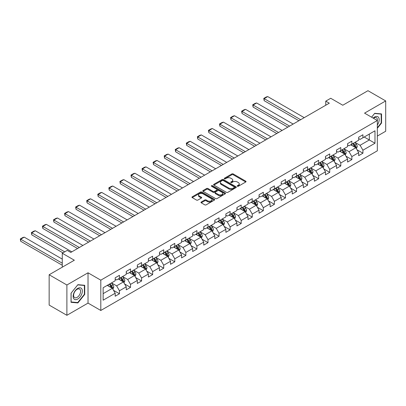 <?xml version="1.0" encoding="UTF-8"?>
<svg xmlns="http://www.w3.org/2000/svg" width="406" height="406" viewBox="0 0 406 406"><rect width="100%" height="100%" fill="white"/><g stroke="black" fill="none" stroke-linecap="round" stroke-linejoin="round"><path stroke-width="0.61" d="M237.383 186.258A0.69 0.396 0 0 0 238.358 186.258L245.752 181.989A0.985 0.568 0 0 0 246.041 181.589A0.985 0.568 0 0 0 245.752 181.183L233.222 173.946A0.985 0.568 0 0 0 231.826 173.946L224.427 178.219A0.69 0.396 0 0 0 224.229 178.503A0.69 0.396 0 0 0 224.427 178.782A0.69 0.396 0 0 0 225.401 178.782L226.36 178.229A3.152 1.817 0 0 1 230.816 178.229L231.862 178.833A3.152 1.817 0 0 1 232.785 180.117A3.152 1.817 0 0 1 231.862 181.406L230.902 181.959A0.69 0.396 0 0 0 230.704 182.238A0.69 0.396 0 0 0 230.902 182.522A0.69 0.396 0 0 0 231.882 182.522L232.836 181.969A3.152 1.817 0 0 1 237.292 181.969L238.337 182.573A3.152 1.817 0 0 1 239.261 183.857A3.152 1.817 0 0 1 238.337 185.146L237.383 185.699A0.69 0.396 0 0 0 237.18 185.978A0.69 0.396 0 0 0 237.383 186.258L237.383 185.699M201.259 202.01A0.985 0.568 0 0 0 200.97 202.411A0.985 0.568 0 0 0 201.259 202.812L204.776 204.842A0.985 0.568 0 0 0 206.167 204.842L214.383 200.102A0.985 0.568 0 0 0 214.672 199.696A0.985 0.568 0 0 0 214.383 199.295L201.848 192.058A0.985 0.568 0 0 0 200.457 192.058L192.241 196.803A0.985 0.568 0 0 0 191.952 197.204A0.985 0.568 0 0 0 192.241 197.605L196.489 200.062A0.985 0.568 0 0 0 197.879 200.062L201.396 198.032A0.985 0.568 0 0 0 201.686 197.626A0.985 0.568 0 0 0 201.396 197.225L199.29 196.007A2.634 1.522 0 0 1 198.519 194.936A2.634 1.522 0 0 1 200.148 193.53A2.634 1.522 0 0 1 203.015 193.86L211.267 198.62A2.634 1.522 0 0 1 212.039 199.696A2.634 1.522 0 0 1 210.415 201.102A2.634 1.522 0 0 1 207.542 200.772L206.167 199.98A0.985 0.568 0 0 0 204.776 199.98L201.259 202.01L201.259 202.812M377.331 136.076L385.7 131.239L385.7 100.932L367.963 90.695L342.781 105.235L330.723 98.272L325.754 101.14L329.302 103.185L70.791 252.436L67.244 250.39L62.275 253.253L62.275 267.178M66.888 284.997L66.888 315.305L88.026 303.099L88.026 272.791L66.888 284.997L49.151 274.76L74.339 260.216L62.275 253.253M88.026 272.791L100.8 280.165L377.331 120.511L377.331 150.819L100.8 310.473L100.8 280.165M385.7 100.932L364.558 113.137L377.331 120.511M226.431 192.342A0.985 0.568 0 0 0 227.822 192.342L236.038 187.597A0.985 0.568 0 0 0 236.328 187.196A0.985 0.568 0 0 0 236.038 186.79L223.508 179.559A0.985 0.568 0 0 0 222.112 179.559L213.896 184.299A0.985 0.568 0 0 0 213.607 184.7A0.985 0.568 0 0 0 213.896 185.106L226.431 192.342M211.77 186.41A0.69 0.396 0 0 1 212.47 186.506L212.47 185.689L225.213 193.043A0.985 0.568 0 0 1 225.503 193.444A0.985 0.568 0 0 1 225.213 193.85L216.997 198.59A0.985 0.568 0 0 1 215.601 198.59L203.066 191.358L206.583 189.338L206.583 188.521L203.066 190.551A0.985 0.568 0 0 0 202.782 190.952A0.985 0.568 0 0 0 203.066 191.358L203.066 190.551M206.583 189.338A0.985 0.568 0 0 1 207.979 189.338L207.979 188.521A0.985 0.568 0 0 0 206.583 188.521M207.979 188.521L213.059 191.454A0.985 0.568 0 0 0 214.454 191.454L216.789 190.109A0.985 0.568 0 0 0 217.073 189.709A0.985 0.568 0 0 0 216.789 189.308L211.496 186.247A0.69 0.396 0 0 1 211.293 185.968A0.69 0.396 0 0 1 211.719 185.603A0.69 0.396 0 0 1 212.47 185.689M66.888 315.305L49.151 305.068L49.151 274.76M113.533 290.341L119.455 293.761L119.455 290.772L126.266 286.839L126.266 289.833L130.524 287.372L130.524 284.383L137.335 280.45L137.335 283.444L141.587 280.982L141.587 277.993L148.398 274.06L148.398 277.054L152.656 274.593L152.656 271.604L159.467 267.671L159.467 270.665L163.725 268.204L163.725 265.214L170.535 261.281L170.535 264.276L174.788 261.814L174.788 258.825L181.599 254.892L181.599 257.886L185.857 255.425L185.857 252.436L192.667 248.502L192.667 251.497L196.925 249.035L196.925 246.046L203.736 242.113L203.736 245.107L207.989 242.646L207.989 239.657L214.799 235.724L214.799 238.718L219.057 236.256L219.057 233.267L225.868 229.334L225.868 232.328L230.126 229.867L230.126 226.878L236.937 222.945L236.937 225.939L241.189 223.478L241.189 220.488L248 216.555L248 219.55L252.258 217.088L252.258 214.099L259.069 210.166L259.069 213.16L263.327 210.699L263.327 207.71L270.137 203.776L270.137 206.771L274.39 204.309L274.39 201.32L281.201 197.387L281.201 200.381L285.459 197.92L285.459 194.931L292.269 190.998L292.269 193.992L296.527 191.53L296.527 188.541L303.338 184.608L303.338 187.602L307.591 185.141L307.591 182.152L314.401 178.219L314.401 181.213L318.659 178.752L318.659 175.762L325.47 171.829L325.47 174.824L329.728 172.362L329.728 169.373L336.538 165.44L336.538 168.434L340.791 165.973L340.791 162.984L347.602 159.05L347.602 162.045L351.86 159.583L351.86 156.594L358.671 152.661L358.671 155.655L362.928 153.194L362.928 150.205L374.987 143.242L374.987 130.793L369.313 134.066L369.313 139.963L374.987 143.242M119.455 293.761L115.197 296.223L115.197 293.228L103.139 300.191L103.139 287.742L115.197 280.779L115.197 277.79L119.455 275.334L119.455 278.323L126.266 274.39L126.266 271.401L130.524 268.945L130.524 271.934L137.335 268.001L137.335 265.011L141.587 262.555L141.587 265.544L148.398 261.611L148.398 258.622L152.656 256.166L152.656 259.155L159.467 255.222L159.467 252.233L163.725 249.776L163.725 252.765L170.535 248.832L170.535 245.843L174.788 243.387L174.788 246.376L181.599 242.443L181.599 239.454L185.857 236.997L185.857 239.987L192.667 236.053L192.667 233.064L196.925 230.608L196.925 233.597L203.736 229.664L203.736 226.675L207.989 224.219L207.989 227.208L214.799 223.275L214.799 220.285L219.057 217.829L219.057 220.818L225.868 216.885L225.868 213.896L230.126 211.44L230.126 214.429L236.937 210.496L236.937 207.507L241.189 205.045L241.189 208.039L248 204.106L248 201.117L252.258 198.656L252.258 201.65L259.069 197.717L259.069 194.728L263.327 192.266L263.327 195.261L270.137 191.327L270.137 188.338L274.39 185.877L274.39 188.871L281.201 184.938L281.201 181.949L285.459 179.488L285.459 182.482L292.269 178.549L292.269 175.559L296.527 173.098L296.527 176.092L303.338 172.159L303.338 169.17L307.591 166.709L307.591 169.703L314.401 165.77L314.401 162.781L318.659 160.319L318.659 163.313L325.47 159.38L325.47 156.391L329.728 153.93L329.728 156.924L336.538 152.991L336.538 150.002L340.791 147.54L340.791 150.535L347.602 146.602L347.602 143.612L351.86 141.151L351.86 144.145L358.671 140.212L358.671 137.223L362.928 134.762L362.928 137.756L374.987 130.793M118.319 278.978L123.429 281.926L116.618 285.86L111.508 282.911M115.197 279.14L116.618 279.957L119.455 278.323M116.618 285.86L119.455 290.772M123.429 281.926L126.266 286.839M129.387 272.588L134.493 275.537L127.687 279.47L122.576 276.522M126.266 272.751L127.687 273.568L130.524 271.934M127.687 279.47L130.524 284.383M134.493 275.537L137.335 280.45M140.456 266.199L145.561 269.148L138.75 273.081L133.645 270.132M137.335 266.361L138.75 267.178L141.587 265.544M138.75 273.081L141.587 277.993M145.561 269.148L148.398 274.06M151.519 259.81L156.63 262.758L149.819 266.691L144.709 263.743M148.398 259.972L149.819 260.789L152.656 259.155M149.819 266.691L152.656 271.604M156.63 262.758L159.467 267.671M162.588 253.42L167.698 256.369L160.888 260.302L155.777 257.353M159.467 253.583L160.888 254.4L163.725 252.765M160.888 260.302L163.725 265.214M167.698 256.369L170.535 261.281M173.656 247.031L178.762 249.979L171.951 253.912L166.846 250.964M170.535 247.193L171.951 248.01L174.788 246.376M171.951 253.912L174.788 258.825M178.762 249.979L181.599 254.892M184.72 240.641L189.83 243.59L183.02 247.523L177.909 244.574M181.599 240.804L183.02 241.621L185.857 239.987M183.02 247.523L185.857 252.436M189.83 243.59L192.667 248.502M195.788 234.252L200.899 237.2L194.088 241.134L188.978 238.185M192.667 234.414L194.088 235.231L196.925 233.597M194.088 241.134L196.925 246.046M200.899 237.2L203.736 242.113M206.857 227.862L211.962 230.811L205.152 234.744L200.046 231.796M203.736 228.025L205.152 228.842L207.989 227.208M205.152 234.744L207.989 239.657M211.962 230.811L214.799 235.724M217.92 221.473L223.031 224.422L216.22 228.355L211.11 225.406M214.799 221.635L216.22 222.452L219.057 220.818M216.22 228.355L219.057 233.267M223.031 224.422L225.868 229.334M228.989 215.084L234.1 218.032L227.289 221.965L222.178 219.017M225.868 215.246L227.289 216.063L230.126 214.429M227.289 221.965L230.126 226.878M234.1 218.032L236.937 222.945M240.058 208.694L245.163 211.643L238.352 215.576L233.247 212.627M236.937 208.857L238.352 209.674L241.189 208.039M238.352 215.576L241.189 220.488M245.163 211.643L248 216.555M251.121 202.305L256.232 205.253L249.421 209.186L244.31 206.238M248 202.467L249.421 203.284L252.258 201.65M249.421 209.186L252.258 214.099M256.232 205.253L259.069 210.166M262.19 195.915L267.3 198.864L260.49 202.797L255.379 199.848M259.069 196.078L260.49 196.895L263.327 195.261M260.49 202.797L263.327 207.71M267.3 198.864L270.137 203.776M273.258 189.526L278.364 192.474L271.553 196.408L266.448 193.459M270.137 189.688L271.553 190.505L274.39 188.871M271.553 196.408L274.39 201.32M278.364 192.474L281.201 197.387M284.322 183.136L289.432 186.085L282.622 190.018L277.511 187.07M281.201 183.299L282.622 184.116L285.459 182.482M282.622 190.018L285.459 194.931M289.432 186.085L292.269 190.998M295.39 176.747L300.501 179.696L293.69 183.629L288.58 180.68M292.269 176.909L293.69 177.726L296.527 176.092M293.69 183.629L296.527 188.541M300.501 179.696L303.338 184.608M306.459 170.358L311.564 173.306L304.754 177.239L299.648 174.291M303.338 170.52L304.754 171.337L307.591 169.703M304.754 177.239L307.591 182.152M311.564 173.306L314.401 178.219M317.522 163.968L322.633 166.917L315.822 170.85L310.717 167.901M314.401 164.131L315.822 164.948L318.659 163.313M315.822 170.85L318.659 175.762M322.633 166.917L325.47 171.829M328.591 157.579L333.702 160.527L326.891 164.46L321.78 161.512M325.47 157.741L326.891 158.558L329.728 156.924M326.891 164.46L329.728 169.373M333.702 160.527L336.538 165.44M339.66 151.189L344.765 154.138L337.954 158.071L332.849 155.122M336.538 151.352L337.954 152.169L340.791 150.535M337.954 158.071L340.791 162.984M344.765 154.138L347.602 159.05M350.723 144.8L355.834 147.748L349.023 151.682L343.918 148.733M347.602 144.962L349.023 145.779L351.86 144.145M349.023 151.682L351.86 156.594M355.834 147.748L358.671 152.661M364.202 137.015L369.313 139.963L360.092 145.292L354.981 142.344M358.671 138.573L360.092 139.39L362.928 137.756M360.092 145.292L362.928 150.205M88.026 303.099L100.8 310.473M325.754 101.14L325.754 105.235M103.139 293.639L112.36 288.316L107.255 285.367M112.36 288.316L115.197 293.228M357.006 149.773L362.928 153.194M345.937 156.163L351.86 159.583M334.869 162.552L340.791 165.973M323.805 168.942L329.728 172.362M312.737 175.331L318.659 178.752M301.668 181.721L307.591 185.141M290.605 188.11L296.527 191.53M279.536 194.499L285.459 197.92M268.467 200.889L274.39 204.309M257.404 207.278L263.327 210.699M246.335 213.668L252.258 217.088M235.267 220.057L241.189 223.478M224.203 226.446L230.126 229.867M213.135 232.836L219.057 236.256M202.066 239.225L207.989 242.646M191.003 245.615L196.925 249.035M179.934 252.004L185.857 255.425M168.866 258.394L174.788 261.814M157.797 264.783L163.725 268.204M146.733 271.172L152.656 274.593M135.665 277.562L141.587 280.982M124.596 283.951L130.524 287.372M377.331 128.296L381.549 123.048L381.549 113.919L374.702 113.31L371.581 117.192M71.04 302.318L77.881 302.932L84.727 294.416L84.727 285.286L77.881 284.677L71.04 293.193L71.04 302.318M381.193 122.84L381.549 123.048M84.377 294.208L84.727 294.416M77.16 302.516L77.881 302.932M237.657 186.359L238.337 185.963A3.152 1.817 0 0 0 239.261 184.679L239.261 183.857M232.785 180.117L232.785 180.939A3.152 1.817 0 0 1 231.862 182.223L231.181 182.619M245.742 181.995L233.222 174.768A0.985 0.568 0 0 0 231.826 174.768L224.706 178.879M236.038 186.79L236.038 187.597L223.508 180.376A0.985 0.568 0 0 0 222.112 180.376L213.911 185.111M234.298 187.476A0.69 0.396 0 0 0 234.501 187.196A0.69 0.396 0 0 0 234.298 186.912L223.295 180.563A0.69 0.396 0 0 0 222.321 180.563L221.311 181.142A3.152 1.817 0 0 0 220.392 182.431A3.152 1.817 0 0 0 221.311 183.715L228.832 188.059A3.152 1.817 0 0 0 233.288 188.059L234.298 187.476L234.298 188.298A0.69 0.396 0 0 0 234.501 188.014L234.501 187.196M220.392 182.431L220.392 183.248A3.152 1.817 0 0 0 221.311 184.537L221.311 183.715M234.298 188.298L233.288 188.876A3.152 1.817 0 0 1 228.832 188.876L221.311 184.537M207.979 189.338L213.059 192.277A0.985 0.568 0 0 0 214.454 192.277L216.789 190.927A0.985 0.568 0 0 0 217.073 190.526L217.073 189.709M212.47 186.506L225.198 193.855M218.337 194.499A2.634 1.522 0 0 0 221.204 194.829A2.634 1.522 0 0 0 222.833 193.429A2.634 1.522 0 0 0 222.062 192.353L219.154 190.673A0.985 0.568 0 0 0 217.763 190.673L215.429 192.018A0.985 0.568 0 0 0 215.139 192.419A0.985 0.568 0 0 0 215.429 192.825L218.337 194.499L218.337 195.322A2.634 1.522 0 0 0 221.204 195.651A2.634 1.522 0 0 0 222.833 194.246L222.833 193.429M215.139 192.419L215.139 193.241A0.985 0.568 0 0 0 215.429 193.642L215.429 192.825M218.337 195.322L215.429 193.642M212.039 199.696L212.039 200.518A2.634 1.522 0 0 1 210.415 201.924A2.634 1.522 0 0 1 207.542 201.594L206.167 200.797A0.985 0.568 0 0 0 204.776 200.797L201.269 202.822M198.519 194.936L198.519 195.753A2.634 1.522 0 0 0 199.29 196.829L199.29 196.007M201.386 198.037L199.29 196.829M214.373 200.107L201.848 192.88A0.985 0.568 0 0 0 200.457 192.88L192.251 197.615M356.392 148.718L357.239 146.591A2.659 1.533 -120 0 0 356.392 144.328L354.925 142.374M300.673 119.714L264.164 98.633L267.711 96.582L304.221 117.664M352.372 145.749L351.378 144.424M264.164 100.678L263.773 98.404L264.164 98.633L264.164 100.678L298.902 120.734M355.423 147.51L355.803 146.708A2.659 1.533 -120 0 0 355.042 145.109L353.575 143.151M352.91 143.536L354.534 145.703A1.355 0.782 60 0 1 354.783 146.114L355.803 146.708M352.728 143.643L354.189 145.597A2.659 1.533 60 0 1 354.951 147.195M263.773 98.404L266.255 96.973L267.711 96.582M377.331 125.018A6.521 3.766 120 0 0 378.554 122.708A6.521 3.766 120 0 0 378.148 116.938A6.521 3.766 120 0 0 373.15 118.1M380.757 113.847L381.193 114.101L381.193 122.947L377.331 127.758M371.597 117.202L374.56 113.507L381.193 114.101M377.331 120.856A4.938 2.852 120 0 0 376.382 117.704A4.938 2.852 120 0 0 373.439 118.263M77.744 299.044A6.521 3.766 120 0 0 82.352 291.061A6.521 3.766 120 0 0 77.744 288.397A6.521 3.766 120 0 0 73.131 296.385A6.521 3.766 120 0 0 77.744 299.044M77.094 297.38A4.938 2.852 120 0 0 80.322 293.03A4.938 2.852 120 0 0 79.566 289.072A4.938 2.852 120 0 0 77.094 289.316A4.938 2.852 120 0 0 73.872 293.67A4.938 2.852 120 0 0 74.628 297.623A4.938 2.852 120 0 0 77.094 297.38M71.111 293.127L77.744 284.88L84.377 285.469L84.377 294.314L77.744 302.566L71.111 301.973L71.111 293.127M83.935 285.215L84.377 285.469M345.328 155.107L346.171 152.981A2.659 1.533 -120 0 0 345.323 150.717L343.857 148.763M289.61 126.104L253.095 105.022L256.643 102.972L293.157 124.053M341.304 152.138L340.309 150.814M253.095 107.067L252.705 104.794L253.095 105.022L253.095 107.067L287.834 127.124M344.354 153.899L344.735 153.098A2.659 1.533 -120 0 0 343.973 151.499L342.512 149.54M341.842 149.926L343.471 152.093A1.355 0.782 60 0 1 343.715 152.504L344.735 153.098M341.659 150.032L343.126 151.986A2.659 1.533 60 0 1 343.882 153.585M252.705 104.794L255.186 103.363L256.643 102.972M334.26 161.497L335.102 159.37A2.659 1.533 -120 0 0 334.255 157.107L332.793 155.153M278.541 132.493L242.027 111.411L245.574 109.361L282.089 130.443M330.24 158.528L329.246 157.203M242.027 113.457L241.636 111.183L242.027 111.411L242.027 113.457L276.77 133.513M333.29 160.289L333.671 159.487A2.659 1.533 -120 0 0 332.91 157.888L331.443 155.929M330.778 156.315L332.402 158.482A1.355 0.782 60 0 1 332.646 158.893L333.671 159.487M330.591 156.422L332.057 158.376A2.659 1.533 60 0 1 332.818 159.974M241.636 111.183L244.123 109.752L245.574 109.361M323.191 167.886L324.039 165.76A2.659 1.533 -120 0 0 323.186 163.496L321.725 161.542M267.473 138.882L230.963 117.801L234.511 115.751L271.02 136.832M319.172 164.917L318.177 163.593M230.963 119.846L230.572 117.573L230.963 117.801L230.963 119.846L265.702 139.903M322.222 166.678L322.603 165.876A2.659 1.533 -120 0 0 321.841 164.278L320.375 162.319M319.71 162.704L321.334 164.872A1.355 0.782 60 0 1 321.582 165.283L322.603 165.876M319.527 162.811L320.989 164.765A2.659 1.533 60 0 1 321.75 166.364M230.572 117.573L233.054 116.141L234.511 115.751M312.128 174.275L312.97 172.149A2.659 1.533 -120 0 0 312.123 169.886L310.656 167.932M256.409 145.272L219.895 124.19L223.442 122.14L259.957 143.222M308.103 171.307L307.109 169.982M219.895 126.236L219.504 123.962L219.895 124.19L219.895 126.236L254.633 146.292M311.153 173.068L311.534 172.266A2.659 1.533 -120 0 0 310.773 170.667L309.311 168.708M308.641 169.094L310.27 171.261A1.355 0.782 60 0 1 310.514 171.672L311.534 172.266M308.458 169.2L309.92 171.154A2.659 1.533 60 0 1 310.681 172.753M219.504 123.962L221.986 122.531L223.442 122.14M301.059 180.665L301.902 178.538A2.659 1.533 -120 0 0 301.054 176.275L299.592 174.321M245.341 151.661L208.826 130.58L212.374 128.529L248.888 149.611M297.04 177.696L296.045 176.371M208.826 132.625L208.435 130.351L208.826 130.58L208.826 132.625L243.57 152.681M300.09 179.457L300.47 178.655A2.659 1.533 -120 0 0 299.709 177.057L298.243 175.098M297.578 175.483L299.202 177.65A1.355 0.782 60 0 1 299.445 178.061L300.47 178.655M297.39 175.59L298.857 177.544A2.659 1.533 60 0 1 299.618 179.142M208.435 130.351L210.922 128.92L212.374 128.529M289.991 187.054L290.838 184.928A2.659 1.533 -120 0 0 289.985 182.664L288.524 180.711M234.272 158.051L197.763 136.969L201.31 134.919L237.82 156M285.971 184.085L284.976 182.761M197.763 139.014L197.372 136.741L197.763 136.969L197.763 139.014L232.501 159.071M289.021 185.846L289.402 185.045A2.659 1.533 -120 0 0 288.641 183.446L287.174 181.487M286.509 181.873L288.133 184.04A1.355 0.782 60 0 1 288.382 184.451L289.402 185.045M286.326 181.979L287.788 183.933A2.659 1.533 60 0 1 288.549 185.532M197.372 136.741L199.853 135.31L201.31 134.919M278.927 193.444L279.77 191.317A2.659 1.533 -120 0 0 278.922 189.054L277.455 187.1M223.209 164.44L186.694 143.359L190.241 141.308L226.756 162.39M274.903 190.475L273.908 189.15M186.694 145.404L186.303 143.13L186.694 143.359L186.694 145.404L221.432 165.46M277.953 192.236L278.333 191.434A2.659 1.533 -120 0 0 277.572 189.835L276.11 187.876M275.441 188.262L277.07 190.429A1.355 0.782 60 0 1 277.313 190.84L278.333 191.434M275.258 188.369L276.719 190.323A2.659 1.533 60 0 1 277.481 191.921M186.303 143.13L188.785 141.699L190.241 141.308M267.858 199.833L268.701 197.707A2.659 1.533 -120 0 0 267.853 195.443L266.392 193.489M212.14 170.83L175.625 149.748L179.173 147.698L215.687 168.779M263.839 196.864L262.844 195.54M175.625 151.793L175.235 149.52L175.625 149.748L175.625 151.793L210.369 171.85M266.884 198.625L267.265 197.823A2.659 1.533 -120 0 0 266.509 196.225L265.042 194.266M264.377 194.652L266.001 196.819A1.355 0.782 60 0 1 266.245 197.23L267.265 197.823M264.189 194.758L265.656 196.712A2.659 1.533 60 0 1 266.417 198.311M175.235 149.52L177.721 148.088L179.173 147.698M256.79 206.223L257.637 204.096A2.659 1.533 -120 0 0 256.785 201.833L255.323 199.879M201.071 177.219L164.562 156.137L168.109 154.087L204.619 175.169M252.771 203.254L251.776 201.929M164.562 158.183L164.171 155.909L164.562 156.137L164.562 158.183L199.3 178.239M255.821 205.015L256.201 204.213A2.659 1.533 -120 0 0 255.44 202.614L253.973 200.655M253.308 201.041L254.932 203.208A1.355 0.782 60 0 1 255.181 203.619L256.201 204.213M253.126 201.148L254.587 203.101A2.659 1.533 60 0 1 255.349 204.7M164.171 155.909L166.653 154.478L168.109 154.087M245.726 212.612L246.569 210.486A2.659 1.533 -120 0 0 245.721 208.222L244.255 206.268M190.008 183.608L153.493 162.527L157.041 160.477L193.555 181.558M241.702 209.643L240.707 208.319M153.493 164.572L153.103 162.298L153.493 162.527L153.493 164.572L188.232 184.628M244.752 211.404L245.133 210.602A2.659 1.533 -120 0 0 244.371 209.004L242.91 207.045M242.24 207.43L243.864 209.597A1.355 0.782 60 0 1 244.113 210.009L245.133 210.602M242.057 207.537L243.519 209.491A2.659 1.533 60 0 1 244.28 211.09M153.103 162.298L155.584 160.867L157.041 160.477M234.658 219.001L235.5 216.875A2.659 1.533 -120 0 0 234.653 214.612L233.191 212.658M178.939 189.998L142.425 168.916L145.972 166.866L182.487 187.948M230.638 216.033L229.644 214.708M142.425 170.962L142.034 168.688L142.425 168.916L142.425 170.962L177.168 191.018M233.683 217.794L234.064 216.992A2.659 1.533 -120 0 0 233.308 215.393L231.841 213.434M231.176 213.82L232.8 215.987A1.355 0.782 60 0 1 233.044 216.398L234.064 216.992M230.989 213.926L232.455 215.88A2.659 1.533 60 0 1 233.217 217.479M142.034 168.688L144.521 167.257L145.972 166.866M223.589 225.391L224.437 223.264A2.659 1.533 -120 0 0 223.584 221.001L222.123 219.047M167.871 196.387L131.361 175.306L134.909 173.255L171.418 194.337M219.57 222.422L218.575 221.097M131.361 177.351L130.971 175.077L131.361 175.306L131.361 177.351L166.1 197.407M222.62 224.183L223.001 223.381A2.659 1.533 -120 0 0 222.239 221.783L220.773 219.824M220.108 220.209L221.732 222.376A1.355 0.782 60 0 1 221.98 222.787L223.001 223.381M219.925 220.316L221.387 222.27A2.659 1.533 60 0 1 222.148 223.868M130.971 175.077L133.452 173.646L134.909 173.255M212.526 231.78L213.368 229.654A2.659 1.533 -120 0 0 212.521 227.39L211.054 225.437M156.807 202.777L120.293 181.695L123.84 179.645L160.355 200.726M208.501 228.811L207.507 227.487M120.293 183.74L119.902 181.467L120.293 181.695L120.293 183.74L155.031 203.797M211.551 230.572L211.932 229.771A2.659 1.533 -120 0 0 211.171 228.172L209.709 226.213M209.039 226.599L210.663 228.766A1.355 0.782 60 0 1 210.912 229.177L211.932 229.771M208.857 226.705L210.318 228.659A2.659 1.533 60 0 1 211.079 230.258M119.902 181.467L122.384 180.036L123.84 179.645M201.457 238.17L202.3 236.043A2.659 1.533 -120 0 0 201.452 233.78L199.991 231.826M145.739 209.166L109.224 188.085L112.772 186.034L149.286 207.116M197.438 235.201L196.443 233.876M109.224 190.13L108.833 187.856L109.224 188.085L109.224 190.13L143.968 210.186M200.483 236.962L200.863 236.16A2.659 1.533 -120 0 0 200.102 234.561L198.641 232.602M197.976 232.988L199.6 235.155A1.355 0.782 60 0 1 199.843 235.566L200.863 236.16M197.788 233.095L199.255 235.049A2.659 1.533 60 0 1 200.016 236.647M108.833 187.856L111.32 186.425L112.772 186.034M190.389 244.559L191.236 242.433A2.659 1.533 -120 0 0 190.384 240.169L188.922 238.215M134.67 215.556L98.161 194.474L101.708 192.424L138.218 213.505M186.369 241.59L185.375 240.266M98.161 196.519L97.77 194.246L98.161 194.474L98.161 196.519L132.899 216.576M189.419 243.351L189.8 242.549A2.659 1.533 -120 0 0 189.039 240.951L187.572 238.992M186.907 239.378L188.531 241.545A1.355 0.782 60 0 1 188.78 241.956L189.8 242.549M186.724 239.484L188.186 241.438A2.659 1.533 60 0 1 188.947 243.037M97.77 194.246L100.252 192.814L101.708 192.424M179.325 250.949L180.168 248.822A2.659 1.533 -120 0 0 179.32 246.559L177.853 244.605M123.607 221.945L87.092 200.863L90.639 198.813L127.154 219.895M175.301 247.98L174.306 246.655M87.092 202.909L86.701 200.635L87.092 200.863L87.092 202.909L121.83 222.965M178.351 249.741L178.731 248.939A2.659 1.533 -120 0 0 177.97 247.34L176.508 245.381M175.839 245.767L177.463 247.934A1.355 0.782 60 0 1 177.711 248.345L178.731 248.939M175.656 245.874L177.117 247.827A2.659 1.533 60 0 1 177.879 249.426M86.701 200.635L89.183 199.204L90.639 198.813M168.257 257.338L169.099 255.212A2.659 1.533 -120 0 0 168.251 252.948L166.79 250.994M112.538 228.334L76.023 207.253L79.571 205.203L116.086 226.284M164.237 254.369L163.242 253.045M76.023 209.298L75.633 207.024L76.023 207.253L76.023 209.298L110.767 229.354M167.282 256.13L167.663 255.328A2.659 1.533 -120 0 0 166.902 253.73L165.44 251.771M164.775 252.156L166.399 254.323A1.355 0.782 60 0 1 166.643 254.735L167.663 255.328M164.587 252.263L166.054 254.217A2.659 1.533 60 0 1 166.815 255.816M75.633 207.024L78.119 205.593L79.571 205.203M157.188 263.727L158.035 261.601A2.659 1.533 -120 0 0 157.183 259.338L155.721 257.384M101.47 234.724L64.96 213.642L68.507 211.592L105.017 232.674M153.169 260.759L152.174 259.434M64.96 215.687L64.569 213.414L64.96 213.642L64.96 215.687L99.698 235.744M156.219 262.52L156.599 261.718A2.659 1.533 -120 0 0 155.838 260.119L154.371 258.16M153.707 258.546L155.331 260.713A1.355 0.782 60 0 1 155.579 261.124L156.599 261.718M153.524 258.652L154.985 260.606A2.659 1.533 60 0 1 155.747 262.205M64.569 213.414L67.051 211.983L68.507 211.592M146.124 270.117L146.967 267.99A2.659 1.533 -120 0 0 146.119 265.727L144.653 263.773M90.406 241.113L53.891 220.032L57.439 217.981L93.953 239.063M142.1 267.148L141.105 265.823M53.891 222.077L53.501 219.803L53.891 220.032L53.891 222.077L88.63 242.133M145.15 268.909L145.531 268.107A2.659 1.533 -120 0 0 144.769 266.509L143.308 264.55M142.638 264.935L144.262 267.102A1.355 0.782 60 0 1 144.511 267.513L145.531 268.107M142.455 265.042L143.917 266.996A2.659 1.533 60 0 1 144.678 268.594M53.501 219.803L55.982 218.372L57.439 217.981M135.056 276.506L135.898 274.38A2.659 1.533 -120 0 0 135.051 272.116L133.589 270.163M79.337 247.503L42.823 226.421L46.37 224.371L82.885 245.452M131.036 273.537L130.042 272.213M42.823 228.466L42.432 226.193L42.823 226.421L42.823 228.466L77.566 248.523M134.081 275.298L134.462 274.497A2.659 1.533 -120 0 0 133.701 272.898L132.239 270.939M131.574 271.325L133.198 273.492A1.355 0.782 60 0 1 133.442 273.903L134.462 274.497M131.387 271.431L132.853 273.385A2.659 1.533 60 0 1 133.615 274.984M42.432 226.193L44.919 224.762L46.37 224.371M123.987 282.896L124.835 280.769A2.659 1.533 -120 0 0 123.982 278.506L122.521 276.552M64.721 251.842L31.759 232.811L35.302 230.76L71.816 251.842M119.968 279.927L118.973 278.602M31.759 234.856L31.369 232.582L31.759 232.811L31.759 234.856L62.95 252.867M123.018 281.688L123.399 280.886A2.659 1.533 -120 0 0 122.637 279.287L121.171 277.328M120.506 277.714L122.13 279.881A1.355 0.782 60 0 1 122.379 280.292L123.399 280.886M120.318 277.821L121.785 279.775A2.659 1.533 60 0 1 122.546 281.373M31.369 232.582L33.85 231.151L35.302 230.76M112.924 289.285L113.766 287.159A2.659 1.533 -120 0 0 112.919 284.895L111.452 282.941M62.275 263.21L20.691 239.2L24.238 237.15L62.275 259.114M108.899 286.316L107.905 284.992M20.691 241.245L20.3 238.972L20.691 239.2L20.691 241.245L62.275 265.255M111.949 288.077L112.33 287.275A2.659 1.533 -120 0 0 111.569 285.677L110.107 283.718M109.437 284.104L111.061 286.271A1.355 0.782 60 0 1 111.31 286.682L112.33 287.275M109.255 284.21L110.716 286.164A2.659 1.533 60 0 1 111.477 287.763M20.3 238.972L22.782 237.54L24.238 237.15M238.337 185.963L238.337 185.146M230.902 182.522L230.902 181.959M231.862 182.223L231.862 181.406M224.427 178.782L224.427 178.219M231.826 174.768L231.826 173.946M233.222 174.768L233.222 173.946M245.752 181.989L245.752 181.183M213.896 185.106L213.896 184.299M222.112 180.376L222.112 179.559M223.508 180.376L223.508 179.559M228.832 188.876L228.832 188.059M233.288 188.876L233.288 188.059M213.059 192.277L213.059 191.454M214.454 192.277L214.454 191.454M216.789 190.927L216.789 190.109M225.213 193.85L225.213 193.043M204.776 200.797L204.776 199.98M206.167 200.797L206.167 199.98M207.542 201.594L207.542 200.772M201.396 198.032L201.396 197.225M192.241 197.605L192.241 196.803M200.457 192.88L200.457 192.058M201.848 192.88L201.848 192.058M214.383 200.102L214.383 199.295M355.57 147.596L357.219 146.642M355.042 145.109L356.392 144.328M353.149 146.201L354.189 145.597M344.506 153.986L346.156 153.032M343.973 151.499L345.323 150.717M342.085 152.59L343.126 151.986M333.438 160.375L335.087 159.421M332.91 157.888L334.255 157.107M331.017 158.979L332.057 158.376M322.369 166.764L324.018 165.81M321.841 164.278L323.186 163.496M319.948 165.369L320.989 164.765M311.306 173.154L312.955 172.2M310.773 170.667L312.123 169.886M308.885 171.758L309.92 171.154M300.237 179.543L301.886 178.589M299.709 177.057L301.054 176.275M297.816 178.148L298.857 177.544M289.168 185.933L290.818 184.979M288.641 183.446L289.985 182.664M286.748 184.537L287.788 183.933M278.105 192.322L279.754 191.368M277.572 189.835L278.922 189.054M275.684 190.927L276.719 190.323M267.036 198.712L268.686 197.758M266.509 196.225L267.853 195.443M264.616 197.316L265.656 196.712M255.968 205.101L257.617 204.147M255.44 202.614L256.785 201.833M253.547 203.705L254.587 203.101M244.904 211.49L246.554 210.536M244.371 209.004L245.721 208.222M242.483 210.095L243.519 209.491M233.836 217.88L235.485 216.926M233.308 215.393L234.653 214.612M231.415 216.484L232.455 215.88M222.767 224.269L224.416 223.315M222.239 221.783L223.584 221.001M220.346 222.874L221.387 222.27M211.699 230.659L213.348 229.705M211.171 228.172L212.521 227.39M209.283 229.263L210.318 228.659M200.635 237.048L202.284 236.094M200.102 234.561L201.452 233.78M198.214 235.653L199.255 235.049M189.566 243.438L191.216 242.483M189.039 240.951L190.384 240.169M187.146 242.042L188.186 241.438M178.498 249.827L180.147 248.873M177.97 247.34L179.32 246.559M176.077 248.431L177.117 247.827M167.434 256.216L169.084 255.262M166.902 253.73L168.251 252.948M165.014 254.821L166.054 254.217M156.366 262.606L158.015 261.652M155.838 260.119L157.183 259.338M153.945 261.21L154.985 260.606M145.297 268.995L146.947 268.041M144.769 266.509L146.119 265.727M142.876 267.6L143.917 266.996M134.234 275.385L135.883 274.431M133.701 272.898L135.051 272.116M131.813 273.989L132.853 273.385M123.165 281.774L124.815 280.82M122.637 279.287L123.982 278.506M120.744 280.379L121.785 279.775M112.097 288.164L113.746 287.209M111.569 285.677L112.919 284.895M109.676 286.768L110.716 286.164"/></g></svg>
